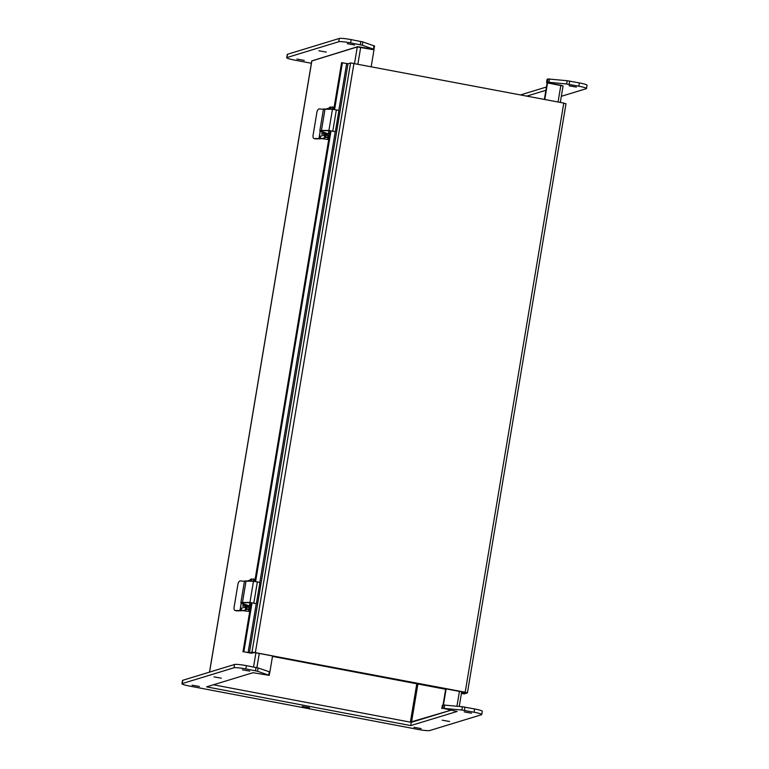 <?xml version="1.0" encoding="UTF-8"?>
<svg xmlns="http://www.w3.org/2000/svg" width="769" height="769" viewBox="0 0 769 769"><rect width="100%" height="100%" fill="white"/><g stroke="black" fill="none" stroke-linecap="round" stroke-linejoin="round"><path stroke-width="1.15" d="M354.547 63.385L357.297 46.938L311.839 60.943M544.375 99.403L547.144 82.86L563.014 85.974M357.297 46.938L374.003 49.802L371.196 66.547M526.9 96.087L545.903 90.281L526.9 96.087M411.29 722.322L213.426 684.775L410.367 722.149L450.807 710.258L411.29 722.322L410.742 725.6L457.094 711.45L442.713 708.268L461.9 710.027L474.05 712.229A10.026 1.038 9.5 0 1 481.74 714.555A10.026 1.038 9.5 0 1 481.5 714.728L429.688 730.55A10.026 1.038 9.5 0 1 417.855 729.387L189.645 686.083A10.026 1.038 9.5 0 1 181.945 683.766A10.026 1.038 9.5 0 1 182.186 683.583L233.997 667.761A10.026 1.038 9.5 0 1 245.83 668.924L257.557 671.25L269.14 675.336L252.943 672.712L206.601 686.861L410.742 725.6M443.444 704.962L446.116 688.966M544.769 99.48L547.566 82.735M445.703 689.091L443.031 705.067M269.784 672.558L272.572 655.89M465.187 692.225L563.783 103.084L350.568 62.943L251.982 652.083L465.187 692.225L467.408 692.898L464.14 693.926L462.284 693.571L465.485 692.6M333.775 109.333L341.58 62.683L348.001 63.731L350.568 62.943M563.783 103.084L565.926 103.805M348.001 63.731L249.416 652.871L243.85 651.785L252.04 602.8M465.514 692.581L254.972 652.545L251.271 653.217L243.85 651.785M249.416 652.871L251.982 652.083M462.284 693.571L462.477 692.465M255.616 581.441L331.026 130.807M334.602 109.458L342.436 62.645M242.994 651.824L251.213 602.694M254.789 581.316L330.199 130.711M461.611 692.302L465.697 692.533L446.414 688.87L445.674 689.274M327.911 135.181L328.161 133.691L329.651 133.979M328.161 133.691L325.45 133.864M327.258 135.075L326.219 134.979M248.925 607.164L249.175 605.674L250.665 605.962M249.175 605.674L246.464 605.847M248.272 607.068L247.233 606.962M569.06 85.792L576.375 87.089L569.06 85.792M347.28 43.708L354.596 45.006L347.28 43.708M311.781 60.905L357.71 46.678L373.907 49.293L362.314 45.217L350.597 42.891A10.026 1.038 -170.5 0 0 338.764 41.728L286.952 57.55A10.026 1.038 -170.5 0 0 286.712 57.723A10.026 1.038 -170.5 0 0 294.402 60.049L311.387 63.269M561.341 96.298L586.257 88.695A10.026 1.038 -170.5 0 0 586.507 88.512A10.026 1.038 -170.5 0 0 578.807 86.195L566.657 83.994L548.931 82.254L546.567 82.514L561.755 85.446M296.93 59.078L304.245 60.386L296.93 59.078M318.885 50.783L326.21 52.09L318.885 50.783M374.455 46.025L362.862 41.939L351.145 39.613A10.026 1.038 -170.5 0 0 339.312 38.45L287.5 54.272A10.026 1.038 -170.5 0 0 287.26 54.445L286.712 57.723M546.451 87.003L520.613 94.895M546.567 82.514L547.115 79.236L548.028 78.957L567.205 80.716L579.355 82.917A10.026 1.038 -170.5 0 1 587.055 85.234L586.507 88.512M181.945 683.766L182.493 680.488A10.026 1.038 9.5 0 1 182.743 680.305L234.545 664.483A10.026 1.038 9.5 0 1 246.378 665.646L258.105 667.973L269.265 671.721L269.775 672L269.227 675.278M441.8 708.547L442.348 705.269L443.261 704.99L462.448 706.749L474.598 708.951A10.026 1.038 9.5 0 1 482.288 711.277L481.74 714.555M249.742 671.116L242.427 669.809L249.742 671.116M221.347 678.191L214.032 676.883L221.347 678.191M471.522 713.199L464.207 711.892L471.522 713.199M199.392 686.486L192.077 685.179L199.392 686.486M421.172 728.57L413.857 727.272L421.172 728.57M449.567 721.495L442.242 720.188L449.567 721.495M309.551 707.749L302.236 706.451L309.551 707.749M323.864 109.304L319.26 108.929A3.345 1.749 -76.8 0 0 316.924 112.207L313.07 135.286A3.345 1.749 -76.8 0 0 314.088 138.535A3.345 1.749 -76.8 0 0 314.3 138.564L318.972 138.555L320.212 131.143M325.7 109.14L323.98 108.919M321.009 138.276L318.972 138.555M315.194 138.766A3.345 1.749 -76.8 0 0 315.396 138.843A3.345 1.749 -76.8 0 0 315.607 138.872L320.76 138.776M325.691 109.14L324.297 109.256M320.413 137.555L319.616 137.401L319.241 138.487M319.616 137.401L320.039 136.305L320.317 137.305A2.019 1.971 73 0 0 321.846 138.651L328.719 139.564M322.134 131.893L321.807 134.277L324.451 133.479L324.258 135.075A2.019 1.971 -107 0 0 324.605 136.603M329.392 107.996L325.883 109.073A2.019 1.971 73 0 0 325.498 109.236M328.594 109.236A2.019 1.971 -107 0 1 329.382 108.102M323.384 133.806L323.605 132.441M329.142 137.036L324.97 136.997M329.536 107.266L334.092 107.4M327.815 138.132L328.411 138.036M328.949 138.132L326.614 137.478L329.103 137.228M333.813 109.111L330.189 108.64L329.238 108.948L330.305 109.236M331.766 109.227L333.554 109.313M334.131 107.199L331.824 107.006M329.401 135.459L324.845 135.325M326.614 137.478L329.036 137.622M329.68 133.796L327.796 133.633M328.863 138.651L327.786 138.305L328.921 138.333M328.94 130.692L328.459 133.575L329.69 133.729M335.351 131.72L328.911 130.47L321.442 130.48A10.074 1.048 -170.5 0 0 319.837 130.768L323.393 109.534A10.074 1.048 9.5 0 1 324.999 109.236L332.468 109.227L338.908 110.486L335.351 131.72L329.834 130.692L322.365 130.701A8.93 0.932 9.5 0 0 320.971 130.961A8.93 0.932 9.5 0 0 322.086 131.624L327.383 133.566M326.45 133.479L321.086 131.518A10.074 1.048 -170.5 0 1 319.837 130.768M328.411 133.633L328.901 130.692M322.24 130.701L322.086 131.624M336.37 109.794L332.814 131.038M332.468 109.227L328.911 130.47M244.878 581.287L240.274 580.912A3.345 1.749 -76.8 0 0 237.948 584.19L234.084 607.27A3.345 1.749 -76.8 0 0 235.103 610.519A3.345 1.749 -76.8 0 0 235.314 610.548L239.986 610.548L241.226 603.127M245.253 580.855L246.714 581.124L245.003 580.912M242.024 610.269L239.986 610.548M236.208 610.759A3.345 1.749 -76.8 0 0 236.419 610.826A3.345 1.749 -76.8 0 0 236.631 610.855L241.774 610.759M241.428 609.538L240.63 609.384L240.255 610.471M240.63 609.384L241.053 608.298L241.331 609.298A2.019 1.971 73 0 0 242.86 610.644L249.733 611.547M243.148 603.886L242.831 606.26L245.465 605.463L245.273 607.058A2.019 1.971 -107 0 0 245.628 608.587M250.415 579.989L246.897 581.056A2.019 1.971 73 0 0 246.513 581.22M249.608 581.22A2.019 1.971 -107 0 1 250.396 580.086M244.398 605.789L244.629 604.424M250.156 609.019L245.984 608.981M254.827 581.095L250.281 580.912L250.54 579.23L255.116 579.384M245.84 607.279L245.58 608.856L245.859 607.308M248.839 610.115L249.435 610.019M249.973 610.115L247.628 609.461L250.117 609.211M250.559 579.211L250.252 580.931L251.328 581.22M252.78 581.21L254.577 581.297M255.145 579.192L252.838 578.99M250.415 607.443L245.869 607.27M247.628 609.461L250.06 609.606M250.694 605.78L248.81 605.616M249.887 610.634L248.8 610.288L249.935 610.317M249.954 602.675L249.473 605.559L250.704 605.712M256.375 603.713L249.935 602.454L242.456 602.463A10.074 1.048 -170.5 0 0 240.86 602.761L244.407 581.518A10.074 1.048 9.5 0 1 246.013 581.22L253.482 581.22L259.932 582.469L256.375 603.713L250.848 602.675L243.379 602.685A8.93 0.932 9.5 0 0 241.995 602.944A8.93 0.932 9.5 0 0 243.1 603.607L248.406 605.549M247.464 605.463L242.11 603.502A10.074 1.048 -170.5 0 1 240.86 602.761M249.425 605.616L249.915 602.675M243.254 602.685L243.1 603.607M257.384 581.787L253.828 603.021M253.482 581.22L249.935 602.454M272.486 656.409L445.318 689.207L446.414 688.87L254.039 652.372L252.953 652.708M272.505 656.284L273.331 656.034L272.505 656.284M311.858 60.818L209.562 672.116M253.53 667.002L255.837 653.256M256.884 667.655L259.278 653.362M357.902 64.019L360.699 47.274M411.502 722.264L417.903 684.006M416.788 683.795L410.367 722.149M560.861 85.253L558.063 101.998M459.439 691.35L456.949 706.211M353.98 63.279L255.395 652.42M346.646 63.567L338.802 110.457M335.246 131.72L259.816 582.441M256.26 603.703L248.06 652.708M325.229 135.161L325.47 133.719M326.2 133.498L325.95 134.979M246.243 607.154L246.484 605.712M247.214 605.482L246.974 606.962M286.952 57.55L287.5 54.272M338.764 41.728L339.312 38.45M350.597 42.891L351.145 39.613M360.257 44.717L360.805 41.449M362.314 45.217L362.862 41.939M373.484 48.966L374.032 45.688M547.48 82.235L548.028 78.957M548.931 82.254L549.479 78.976M566.657 83.994L567.205 80.716M569.147 84.359L569.694 81.081M578.807 86.195L579.355 82.917M474.598 708.951L474.05 712.229M464.928 707.115L464.38 710.393M462.448 706.749L461.9 710.027M444.722 705.01L444.174 708.287M443.261 704.99L442.713 708.268M269.265 671.721L268.717 674.999M258.105 667.973L257.557 671.25M256.039 667.482L255.491 670.76M246.378 665.646L245.83 668.924M234.545 664.483L233.997 667.761M182.743 680.305L182.186 683.583M320.26 131.163L319.02 138.555M314.3 138.564L315.607 138.872M320.077 136.353L324.258 135.075M320.481 137.67L319.596 137.507M321.798 133.893L322.576 134.046M321.846 138.651L326.018 137.382M324.46 133.864L325.345 134.027M332.939 107.179L332.65 108.89M330.478 106.939L330.189 108.64M329.545 107.227L329.257 108.929M324.585 136.853L324.854 135.277M325.518 136.574L325.777 134.998M327.978 136.815L328.238 135.238M324.999 109.236L321.442 130.48M241.274 603.156L240.043 610.538M235.314 610.548L236.631 610.855M241.101 608.337L245.273 607.058M241.495 609.663L240.61 609.49M242.812 605.885L243.6 606.03M242.86 610.644L247.032 609.365M245.474 605.847L246.368 606.01M253.953 579.163L253.664 580.874M251.492 578.922L251.203 580.633M246.532 608.558L246.791 606.981M248.993 608.798L249.252 607.222M246.013 581.22L242.456 602.463M311.781 60.866L209.495 672.135M563.081 85.926L560.313 102.431M461.698 691.773L459.237 706.442M565.994 103.757L467.408 692.898M325.152 135.19L325.393 133.787M246.176 607.174L246.407 605.77M374.541 45.957L373.994 49.235M315.396 138.843L314.088 138.535M329.238 108.948L329.526 107.237M324.566 136.872L324.826 135.296M236.419 610.826L235.103 610.519"/></g></svg>
